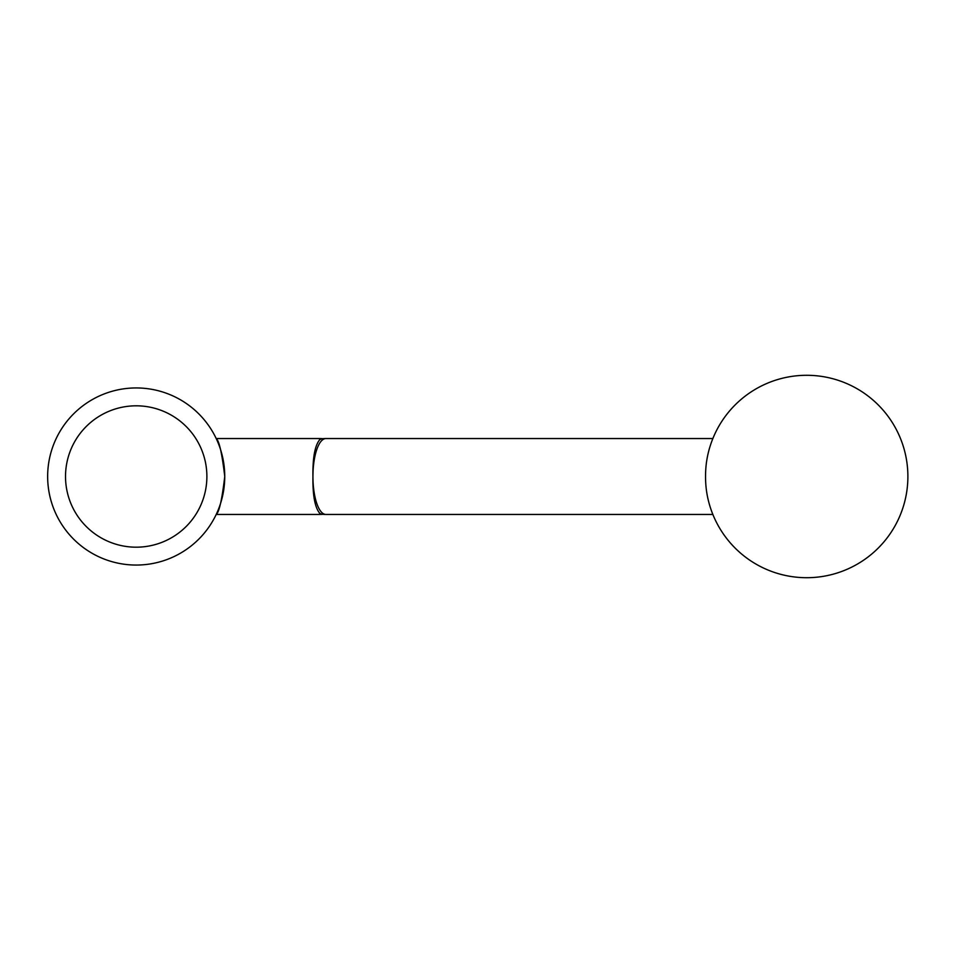 <?xml version="1.0" encoding="UTF-8"?>
<svg xmlns="http://www.w3.org/2000/svg" width="953" height="953" viewBox="0 0 953 953"><rect width="100%" height="100%" fill="white"/><g stroke="black" fill="none" stroke-linecap="round" stroke-linejoin="round"><path stroke-width="1.43" d="M224.753 476.5A88.558 88.558 0 0 0 136.208 387.942A88.558 88.558 0 0 0 47.65 476.5A88.558 88.558 0 0 0 136.208 565.058A88.558 88.558 0 0 0 224.753 476.5C222.025 453.414 219.178 440.762 216.212 438.547C219.178 440.762 222.025 453.414 224.753 476.5C222.025 499.586 219.178 512.237 216.212 514.453C219.178 512.237 222.025 499.586 224.753 476.5M206.884 476.5A70.689 70.689 0 0 0 136.208 405.811A70.689 70.689 0 0 0 65.519 476.5A70.689 70.689 0 0 0 136.208 547.189A70.689 70.689 0 0 0 206.884 476.5M325.926 438.547A37.953 12.985 -90 0 0 312.941 476.5A37.953 12.985 -90 0 0 325.926 514.453A37.953 37.953 0 0 1 322.364 514.286A37.798 12.925 -90 0 1 319.636 513.167C314.883 507.389 312.644 495.167 312.941 476.5C312.644 457.833 314.883 445.611 319.636 439.833A37.798 12.925 -90 0 1 322.364 438.714A37.953 37.953 0 0 1 325.926 438.547L712.868 438.547M322.781 514.322A37.953 37.953 0 0 1 319.636 514.453L319.636 513.167M319.636 439.833L319.636 438.547A37.953 37.953 0 0 1 322.781 438.678M705.542 476.5A37.953 12.985 -90 0 1 706.84 459.942A101.209 101.209 0 0 1 806.679 375.291A101.209 101.209 0 0 1 907.887 476.5A101.209 101.209 0 0 1 806.679 577.709A101.209 101.209 0 0 1 706.84 493.058A37.953 12.985 -90 0 1 705.542 476.5M216.212 438.547L319.636 438.547M325.926 514.453L712.868 514.453M216.212 514.453L319.636 514.453"/></g></svg>
